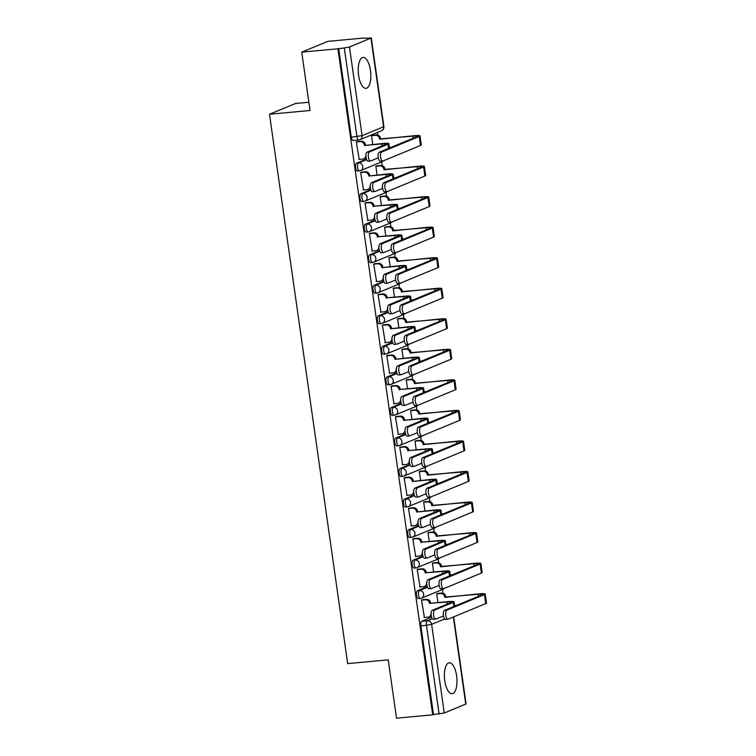 <?xml version="1.0" encoding="UTF-8"?>
<svg xmlns="http://www.w3.org/2000/svg" width="756" height="756" viewBox="0 0 756 756"><rect width="100%" height="100%" fill="white"/><g stroke="black" fill="none" stroke-linecap="round" stroke-linejoin="round"><path stroke-width="1.13" d="M456.615 675.798A15.526 6.171 84.7 0 0 449.253 662.795A15.526 6.171 84.7 0 0 444.764 680.693A15.526 6.171 84.7 0 0 452.126 693.706A15.526 6.171 84.7 0 0 456.615 675.798M370.459 70.431A15.526 6.171 84.7 0 0 363.097 57.428A15.526 6.171 84.7 0 0 358.609 75.326A15.526 6.171 84.7 0 0 365.97 88.339A15.526 6.171 84.7 0 0 370.459 70.431M427.272 586.694L417.454 590.748A3.978 1.578 84.7 0 0 416.499 595.293A3.978 1.578 84.7 0 0 418.38 598.629A3.978 1.578 84.7 0 0 418.569 598.582M422.925 556.151L413.107 560.205A3.978 1.578 84.7 0 0 412.152 564.751A3.978 1.578 84.7 0 0 414.033 568.087A3.978 1.578 84.7 0 0 414.222 568.039M418.578 525.609L408.76 529.663A3.978 1.578 84.7 0 0 407.805 534.208A3.978 1.578 84.7 0 0 409.686 537.544A3.978 1.578 84.7 0 0 409.875 537.497M414.231 495.067L404.413 499.121A3.978 1.578 84.7 0 0 403.458 503.666A3.978 1.578 84.7 0 0 405.339 507.002A3.978 1.578 84.7 0 0 405.528 506.955M409.884 464.524L400.066 468.578A3.978 1.578 84.7 0 0 399.111 473.124A3.978 1.578 84.7 0 0 400.992 476.46A3.978 1.578 84.7 0 0 401.181 476.412M405.547 433.982L395.728 438.036A3.978 1.578 84.7 0 0 394.764 442.581A3.978 1.578 84.7 0 0 396.645 445.917A3.978 1.578 84.7 0 0 396.834 445.87M401.2 403.439L391.381 407.493A3.978 1.578 84.7 0 0 390.417 412.039A3.978 1.578 84.7 0 0 392.298 415.375A3.978 1.578 84.7 0 0 392.487 415.327M396.853 372.897L387.034 376.951A3.978 1.578 84.7 0 0 386.07 381.496A3.978 1.578 84.7 0 0 387.951 384.832A3.978 1.578 84.7 0 0 388.14 384.785M392.506 342.355L382.687 346.409A3.978 1.578 84.7 0 0 381.723 350.954A3.978 1.578 84.7 0 0 383.604 354.29A3.978 1.578 84.7 0 0 383.802 354.243M388.159 311.812L378.34 315.866A3.978 1.578 84.7 0 0 377.376 320.412A3.978 1.578 84.7 0 0 379.257 323.748A3.978 1.578 84.7 0 0 379.455 323.7M383.812 281.27L373.993 285.324A3.978 1.578 84.7 0 0 373.029 289.869A3.978 1.578 84.7 0 0 374.919 293.205A3.978 1.578 84.7 0 0 375.108 293.158M379.465 250.727L369.646 254.781A3.978 1.578 84.7 0 0 368.682 259.327A3.978 1.578 84.7 0 0 370.572 262.663A3.978 1.578 84.7 0 0 370.761 262.615M375.118 220.185L365.299 224.239A3.978 1.578 84.7 0 0 364.335 228.784A3.978 1.578 84.7 0 0 366.225 232.12A3.978 1.578 84.7 0 0 366.414 232.073M370.771 189.643L360.952 193.697A3.978 1.578 84.7 0 0 359.988 198.242A3.978 1.578 84.7 0 0 361.878 201.578A3.978 1.578 84.7 0 0 362.067 201.531M366.424 159.1L356.605 163.154A3.978 1.578 84.7 0 0 355.641 167.7A3.978 1.578 84.7 0 0 357.531 171.036A3.978 1.578 84.7 0 0 357.72 170.988M442.988 593.233L442.458 589.51M438.641 562.691L438.111 558.967M434.294 532.148L433.764 528.425M429.947 501.606L429.417 497.883M425.6 471.064L425.07 467.34M421.253 440.521L420.723 436.798M416.906 409.979L416.376 406.255M412.559 379.436L412.029 375.713M408.212 348.894L407.682 345.171M403.865 318.352L403.335 314.628M399.518 287.809L398.988 284.086M395.171 257.267L394.641 253.543M390.824 226.724L390.294 223.001M386.486 196.182L385.947 192.459M382.139 165.64L381.6 161.916M377.792 135.097L377.414 132.47M364.005 38.254L370.96 38.093L349.461 46.976L362.086 135.664L383.585 126.781L370.96 38.093M308.864 102.24L295.549 103.477L269.495 114.251L310.036 110.489L301.729 52.145L337.913 48.781L432.706 714.836L396.522 718.2L388.225 659.856L347.675 663.617L269.495 114.251M301.729 52.145L327.792 41.372L363.967 38.008M453.666 616.858L466.065 703.93L444.254 713.04L433.462 714.524L420.846 625.836A3.978 1.578 -95.3 0 1 421.801 621.29L431.619 617.236M433.462 714.524L432.706 714.836M338.669 48.469L351.294 137.157L362.086 135.664A3.978 3.629 67.5 0 1 359.005 139.926A3.978 1.578 -95.3 0 1 358.816 139.973A3.978 1.578 -95.3 0 1 356.926 136.638L344.311 47.94L337.913 48.781M344.311 47.94L349.461 46.976M357.475 141.57L356.312 141.92L359.204 159.384M377.017 165.838L375.855 166.188L377.102 174.957M361.822 172.113L360.659 172.462L363.551 189.926M381.364 196.38L380.202 196.73L381.449 205.5M366.169 202.655L365.006 203.005L367.898 220.469M385.711 226.923L384.549 227.272L385.796 236.042M370.516 233.198L369.353 233.547L372.245 251.011M390.058 257.465L388.896 257.815L390.143 266.584M374.863 263.74L373.7 264.09L376.592 281.553M394.405 288.008L393.243 288.357L394.49 297.127M379.21 294.282L378.047 294.632L380.939 312.096M398.752 318.55L397.59 318.9L398.837 327.669M383.557 324.825L382.394 325.175L385.286 342.638M403.099 349.092L401.937 349.442L403.184 358.212M387.904 355.367L386.741 355.717L389.633 373.18M407.446 379.635L406.284 379.985L407.531 388.754M392.251 385.91L391.088 386.259L393.98 403.723M411.793 410.177L410.631 410.527L411.878 419.296M396.598 416.452L395.435 416.802L398.327 434.265M416.131 440.72L414.978 441.069L416.225 449.839M400.945 446.994L399.782 447.344L402.674 464.808M420.478 471.262L419.325 471.612L420.572 480.381M405.292 477.537L404.129 477.886L407.021 495.35M424.825 501.804L423.672 502.154L424.919 510.924M409.639 508.079L408.476 508.429L411.368 525.892M429.172 532.347L428.019 532.697L429.266 541.466M413.986 538.622L412.823 538.971L415.715 556.435M433.519 562.889L432.366 563.239L433.613 572.008M418.323 569.164L417.17 569.514L420.062 586.977M437.866 593.432L436.713 593.781L437.96 602.551M422.67 599.706L421.517 600.056L424.409 617.52M372.67 135.296L371.508 135.645L372.755 144.415M351.294 137.157A3.978 1.578 84.7 0 0 353.184 140.493A3.978 1.578 84.7 0 0 353.373 140.446M368.408 161.132A4.574 1.824 -95.3 0 1 368.191 161.189A4.574 1.824 -95.3 0 1 365.98 157.078A4.574 1.824 -95.3 0 1 367.123 152.126L385.702 144.443A7.465 0.832 -8.1 0 0 386.269 144.027A7.465 0.832 -8.1 0 0 381.733 143.905L364.458 145.502L382.716 143.498A10.045 1.125 171.9 0 1 388.83 143.668A10.045 1.125 171.9 0 1 388.064 144.226L369.486 151.909A4.574 1.824 84.7 0 0 368.342 156.851A4.574 1.824 84.7 0 0 370.553 160.971A4.574 1.824 84.7 0 0 370.771 160.915L378.274 157.806M364.458 145.502L364.42 145.209A3.978 3.629 -112.5 0 0 360.225 141.637L361.207 141.23A3.978 3.629 67.5 0 1 365.403 144.802L365.45 145.095M357.068 141.608L361.207 141.23M366.017 157.371A3.978 3.629 67.5 0 1 364.657 158.41L363.664 158.826A3.978 3.629 -112.5 0 0 365.781 154.81L365.98 154.489M358.807 159.421L362.7 159.062A3.978 3.629 -112.5 0 0 363.664 158.826M356.322 141.996L360.225 141.637M381.685 151.994A4.574 1.824 84.7 0 0 380.542 156.936A4.574 1.824 84.7 0 0 382.753 161.047A4.574 1.824 84.7 0 0 382.971 161L420.534 145.464L419.259 136.458L381.685 151.994L379.323 152.211L416.896 136.685A7.465 0.832 -8.1 0 0 417.463 136.26A7.465 0.832 -8.1 0 0 412.927 136.137L379.616 138.934A3.978 3.629 -112.5 0 0 375.42 135.352L371.517 135.711M380.608 161.217A4.574 1.824 -95.3 0 1 380.391 161.274A4.574 1.824 -95.3 0 1 378.18 157.163A4.574 1.824 -95.3 0 1 379.323 152.211M379.654 139.227L413.91 135.73A10.045 1.125 171.9 0 1 420.024 135.9A10.045 1.125 171.9 0 1 419.259 136.458M372.264 135.333L376.403 134.946A3.978 3.629 67.5 0 1 380.599 138.528L380.637 138.821M391.268 147.269L389.368 147.448M420.024 135.9L421.309 144.906A10.045 1.125 171.9 0 1 420.534 145.464M372.755 191.674A4.574 1.824 -95.3 0 1 372.538 191.731A4.574 1.824 -95.3 0 1 370.327 187.62A4.574 1.824 -95.3 0 1 371.47 182.668L390.049 174.986A7.465 0.832 -8.1 0 0 390.616 174.57A7.465 0.832 -8.1 0 0 386.08 174.447L368.805 176.044L387.063 174.041A10.045 1.125 171.9 0 1 393.177 174.211A10.045 1.125 171.9 0 1 392.411 174.768L373.833 182.451A4.574 1.824 84.7 0 0 372.689 187.393A4.574 1.824 84.7 0 0 374.9 191.514A4.574 1.824 84.7 0 0 375.118 191.457L382.621 188.348M368.805 176.044L368.767 175.751A3.978 3.629 -112.5 0 0 364.572 172.179L365.554 171.773A3.978 3.629 67.5 0 1 369.75 175.345L369.797 175.638M361.415 172.151L365.554 171.773M370.364 187.913A3.978 3.629 67.5 0 1 369.004 188.953L368.011 189.369A3.978 3.629 -112.5 0 0 370.128 185.352L370.327 185.031M363.154 189.964L367.047 189.605A3.978 3.629 -112.5 0 0 368.011 189.369M360.669 172.538L364.572 172.179M377.102 222.217A4.574 1.824 -95.3 0 1 376.885 222.273A4.574 1.824 -95.3 0 1 374.674 218.163A4.574 1.824 -95.3 0 1 375.817 213.211L394.396 205.528A7.465 0.832 -8.1 0 0 394.963 205.112A7.465 0.832 -8.1 0 0 390.427 204.989L374.135 206.18L391.41 204.583A10.045 1.125 171.9 0 1 397.524 204.753A10.045 1.125 171.9 0 1 396.758 205.311L378.18 212.994A4.574 1.824 84.7 0 0 377.036 217.936A4.574 1.824 84.7 0 0 379.247 222.056A4.574 1.824 84.7 0 0 379.465 221.999L386.968 218.89M373.152 206.586L373.114 206.293A3.978 3.629 -112.5 0 0 368.919 202.721L369.901 202.315A3.978 3.629 67.5 0 1 374.097 205.887L374.135 206.18M365.762 202.693L369.901 202.315M374.711 218.456A3.978 3.629 67.5 0 1 373.351 219.495L372.358 219.911A3.978 3.629 -112.5 0 0 374.475 215.895L374.674 215.573M367.501 220.506L371.394 220.147A3.978 3.629 -112.5 0 0 372.358 219.911M365.016 203.081L368.919 202.721M386.032 182.536A4.574 1.824 84.7 0 0 384.889 187.479A4.574 1.824 84.7 0 0 387.1 191.589A4.574 1.824 84.7 0 0 387.318 191.542L424.881 176.006L423.606 167L386.032 182.536L383.67 182.754L421.243 167.227A7.465 0.832 -8.1 0 0 421.81 166.802A7.465 0.832 -8.1 0 0 417.274 166.679L383.963 169.476A3.978 3.629 -112.5 0 0 379.767 165.895L375.864 166.254M384.955 191.759A4.574 1.824 -95.3 0 1 384.738 191.816A4.574 1.824 -95.3 0 1 382.527 187.705A4.574 1.824 -95.3 0 1 383.67 182.754M384.001 169.769L418.257 166.273A10.045 1.125 171.9 0 1 424.371 166.443A10.045 1.125 171.9 0 1 423.606 167M376.611 165.876L380.75 165.488A3.978 3.629 67.5 0 1 384.946 169.07L384.984 169.363M395.615 177.811L393.715 177.991M424.371 166.443L425.656 175.449A10.045 1.125 171.9 0 1 424.881 176.006M390.38 213.079A4.574 1.824 84.7 0 0 389.236 218.021A4.574 1.824 84.7 0 0 391.447 222.132A4.574 1.824 84.7 0 0 391.665 222.084L429.228 206.549L427.953 197.543L390.38 213.079L388.017 213.296L425.59 197.77A7.465 0.832 -8.1 0 0 426.157 197.344A7.465 0.832 -8.1 0 0 421.621 197.221L388.3 200.019A3.978 3.629 -112.5 0 0 384.114 196.437L380.211 196.796M389.302 222.302A4.574 1.824 -95.3 0 1 389.085 222.358A4.574 1.824 -95.3 0 1 386.874 218.248A4.574 1.824 -95.3 0 1 388.017 213.296M388.348 200.312L422.604 196.815A10.045 1.125 171.9 0 1 428.718 196.985A10.045 1.125 171.9 0 1 427.953 197.543M380.958 196.418L385.097 196.031A3.978 3.629 67.5 0 1 389.293 199.612L389.331 199.905M399.962 208.354L398.062 208.533M428.718 196.985L430.003 205.991A10.045 1.125 171.9 0 1 429.228 206.549M381.449 252.759A4.574 1.824 -95.3 0 1 381.232 252.816A4.574 1.824 -95.3 0 1 379.021 248.705A4.574 1.824 -95.3 0 1 380.164 243.753L398.743 236.07A7.465 0.832 -8.1 0 0 399.31 235.655A7.465 0.832 -8.1 0 0 394.774 235.532L378.482 236.722L395.757 235.125A10.045 1.125 171.9 0 1 401.871 235.296A10.045 1.125 171.9 0 1 401.105 235.853L382.527 243.536A4.574 1.824 84.7 0 0 381.383 248.478A4.574 1.824 84.7 0 0 383.594 252.599A4.574 1.824 84.7 0 0 383.812 252.542L391.315 249.433M377.499 237.129L377.461 236.836A3.978 3.629 -112.5 0 0 373.266 233.264L374.248 232.857A3.978 3.629 67.5 0 1 378.444 236.43L378.482 236.722M370.109 233.235L374.248 232.857M379.058 248.998A3.978 3.629 67.5 0 1 377.698 250.038L376.705 250.453A3.978 3.629 -112.5 0 0 378.822 246.437L379.021 246.116M371.848 251.049L375.741 250.69A3.978 3.629 -112.5 0 0 376.705 250.453M369.363 233.623L373.266 233.264M385.796 283.302A4.574 1.824 -95.3 0 1 385.579 283.358A4.574 1.824 -95.3 0 1 383.368 279.248A4.574 1.824 -95.3 0 1 384.511 274.296L403.09 266.613A7.465 0.832 -8.1 0 0 403.657 266.197A7.465 0.832 -8.1 0 0 399.121 266.074L381.846 267.671L400.104 265.668A10.045 1.125 171.9 0 1 406.218 265.838A10.045 1.125 171.9 0 1 405.452 266.395L386.874 274.078A4.574 1.824 84.7 0 0 385.73 279.021A4.574 1.824 84.7 0 0 387.941 283.141A4.574 1.824 84.7 0 0 388.159 283.084L395.662 279.975M381.846 267.671L381.808 267.378A3.978 3.629 -112.5 0 0 377.613 263.806L378.595 263.4A3.978 3.629 67.5 0 1 382.791 266.972L382.829 267.265M374.456 263.778L378.595 263.4M383.405 279.54A3.978 3.629 67.5 0 1 382.045 280.58L381.052 280.996A3.978 3.629 -112.5 0 0 383.169 276.98L383.368 276.658M376.195 281.591L380.088 281.232A3.978 3.629 -112.5 0 0 381.052 280.996M373.71 264.165L377.613 263.806M390.143 313.844A4.574 1.824 -95.3 0 1 389.926 313.901A4.574 1.824 -95.3 0 1 387.715 309.79A4.574 1.824 -95.3 0 1 388.858 304.838L407.437 297.155A7.465 0.832 -8.1 0 0 408.004 296.739A7.465 0.832 -8.1 0 0 403.468 296.617L387.176 297.807L404.451 296.21A10.045 1.125 171.9 0 1 410.565 296.38A10.045 1.125 171.9 0 1 409.799 296.938L391.221 304.621A4.574 1.824 84.7 0 0 390.077 309.563A4.574 1.824 84.7 0 0 392.288 313.683A4.574 1.824 84.7 0 0 392.506 313.627L400.009 310.518M386.193 298.214L386.155 297.921A3.978 3.629 -112.5 0 0 381.96 294.349L382.942 293.942A3.978 3.629 67.5 0 1 387.138 297.514L387.176 297.807M378.803 294.32L382.942 293.942M387.752 310.083A3.978 3.629 67.5 0 1 386.392 311.122L385.399 311.538A3.978 3.629 -112.5 0 0 387.516 307.522L387.715 307.201M380.542 312.133L384.435 311.774A3.978 3.629 -112.5 0 0 385.399 311.538M378.057 294.708L381.96 294.349M394.726 243.621A4.574 1.824 84.7 0 0 393.583 248.563A4.574 1.824 84.7 0 0 395.794 252.674A4.574 1.824 84.7 0 0 396.012 252.627L433.575 237.091L432.3 228.085L394.726 243.621L392.364 243.838L429.937 228.312A7.465 0.832 -8.1 0 0 430.504 227.887A7.465 0.832 -8.1 0 0 425.968 227.764L392.647 230.561A3.978 3.629 -112.5 0 0 388.461 226.98L384.558 227.339M393.649 252.844A4.574 1.824 -95.3 0 1 393.432 252.901A4.574 1.824 -95.3 0 1 391.221 248.79A4.574 1.824 -95.3 0 1 392.364 243.838M392.695 230.854L426.951 227.358A10.045 1.125 171.9 0 1 433.065 227.528A10.045 1.125 171.9 0 1 432.3 228.085M385.305 226.961L389.444 226.573A3.978 3.629 67.5 0 1 393.64 230.155L393.678 230.448M404.309 238.896L402.409 239.076M433.065 227.528L434.35 236.534A10.045 1.125 171.9 0 1 433.575 237.091M399.073 274.163A4.574 1.824 84.7 0 0 397.93 279.106A4.574 1.824 84.7 0 0 400.141 283.216A4.574 1.824 84.7 0 0 400.359 283.169L437.922 267.633L436.647 258.628L399.073 274.163L396.711 274.381L434.284 258.854A7.465 0.832 -8.1 0 0 434.851 258.429A7.465 0.832 -8.1 0 0 430.315 258.306L396.995 261.103A3.978 3.629 -112.5 0 0 392.808 257.522L388.905 257.881M397.996 283.387A4.574 1.824 -95.3 0 1 397.779 283.443A4.574 1.824 -95.3 0 1 395.568 279.333A4.574 1.824 -95.3 0 1 396.711 274.381M397.042 261.396L431.298 257.9A10.045 1.125 171.9 0 1 437.412 258.07A10.045 1.125 171.9 0 1 436.647 258.628M389.652 257.503L393.791 257.116A3.978 3.629 67.5 0 1 397.987 260.697L398.025 260.99M408.656 269.438L406.756 269.618M437.412 258.07L438.697 267.076A10.045 1.125 171.9 0 1 437.922 267.633M403.42 304.706A4.574 1.824 84.7 0 0 402.277 309.648A4.574 1.824 84.7 0 0 404.488 313.759A4.574 1.824 84.7 0 0 404.706 313.712L442.269 298.176L440.994 289.17L403.42 304.706L401.058 304.923L438.631 289.397A7.465 0.832 -8.1 0 0 439.198 288.972A7.465 0.832 -8.1 0 0 434.662 288.849L401.341 291.646A3.978 3.629 -112.5 0 0 397.155 288.064L393.252 288.423M402.343 313.929A4.574 1.824 -95.3 0 1 402.126 313.986A4.574 1.824 -95.3 0 1 399.915 309.875A4.574 1.824 -95.3 0 1 401.058 304.923M401.389 291.939L435.645 288.442A10.045 1.125 171.9 0 1 441.759 288.612A10.045 1.125 171.9 0 1 440.994 289.17M393.999 288.045L398.138 287.658A3.978 3.629 67.5 0 1 402.334 291.24L402.372 291.532M413.003 299.981L411.103 300.16M441.759 288.612L443.044 297.618A10.045 1.125 171.9 0 1 442.269 298.176M394.49 344.386A4.574 1.824 -95.3 0 1 394.263 344.443A4.574 1.824 -95.3 0 1 392.062 340.332A4.574 1.824 -95.3 0 1 393.205 335.38L411.784 327.698A7.465 0.832 -8.1 0 0 412.351 327.282A7.465 0.832 -8.1 0 0 407.815 327.159L390.54 328.756L408.798 326.753A10.045 1.125 171.9 0 1 414.912 326.923A10.045 1.125 171.9 0 1 414.146 327.48L395.568 335.163A4.574 1.824 84.7 0 0 394.424 340.105A4.574 1.824 84.7 0 0 396.635 344.226A4.574 1.824 84.7 0 0 396.853 344.169L404.356 341.06M390.54 328.756L390.493 328.463A3.978 3.629 -112.5 0 0 386.307 324.891L387.289 324.485A3.978 3.629 67.5 0 1 391.485 328.057L391.523 328.35M383.15 324.863L387.289 324.485M392.099 340.625A3.978 3.629 67.5 0 1 390.739 341.665L389.746 342.081A3.978 3.629 -112.5 0 0 391.863 338.064L392.062 337.743M384.889 342.676L388.782 342.317A3.978 3.629 -112.5 0 0 389.746 342.081M382.404 325.25L386.307 324.891M407.767 335.248A4.574 1.824 84.7 0 0 406.624 340.191A4.574 1.824 84.7 0 0 408.835 344.301A4.574 1.824 84.7 0 0 409.053 344.254L446.616 328.718L445.341 319.712L407.767 335.248L405.405 335.466L442.978 319.939A7.465 0.832 -8.1 0 0 443.545 319.514A7.465 0.832 -8.1 0 0 439.009 319.391L405.688 322.188A3.978 3.629 -112.5 0 0 401.502 318.607L397.599 318.966M406.69 344.471A4.574 1.824 -95.3 0 1 406.473 344.528A4.574 1.824 -95.3 0 1 404.262 340.417A4.574 1.824 -95.3 0 1 405.405 335.466M405.736 322.481L439.992 318.985A10.045 1.125 171.9 0 1 446.106 319.155A10.045 1.125 171.9 0 1 445.341 319.712M398.346 318.588L402.485 318.2A3.978 3.629 67.5 0 1 406.681 321.782L406.719 322.075M417.35 330.523L415.45 330.703M446.106 319.155L447.391 328.161A10.045 1.125 171.9 0 1 446.616 328.718M398.837 374.929A4.574 1.824 -95.3 0 1 398.61 374.985A4.574 1.824 -95.3 0 1 396.409 370.875A4.574 1.824 -95.3 0 1 397.552 365.923L416.131 358.24A7.465 0.832 -8.1 0 0 416.698 357.824A7.465 0.832 -8.1 0 0 412.162 357.701L394.887 359.298L413.145 357.295A10.045 1.125 171.9 0 1 419.259 357.465A10.045 1.125 171.9 0 1 418.493 358.023L399.915 365.706A4.574 1.824 84.7 0 0 398.771 370.648A4.574 1.824 84.7 0 0 400.982 374.768A4.574 1.824 84.7 0 0 401.2 374.711L408.703 371.602M394.887 359.298L394.84 359.005A3.978 3.629 -112.5 0 0 390.654 355.433L391.636 355.027A3.978 3.629 67.5 0 1 395.832 358.599L395.87 358.892M387.497 355.405L391.636 355.027M396.446 371.168A3.978 3.629 67.5 0 1 395.086 372.207L394.093 372.623A3.978 3.629 -112.5 0 0 396.21 368.607L396.409 368.285M389.236 373.218L393.129 372.859A3.978 3.629 -112.5 0 0 394.093 372.623M386.751 355.792L390.654 355.433M412.115 365.791A4.574 1.824 84.7 0 0 410.971 370.733A4.574 1.824 84.7 0 0 413.182 374.844A4.574 1.824 84.7 0 0 413.4 374.796L450.963 359.261L449.688 350.255L412.115 365.791L409.752 366.008L447.325 350.482A7.465 0.832 -8.1 0 0 447.892 350.056A7.465 0.832 -8.1 0 0 443.356 349.933L410.035 352.731A3.978 3.629 -112.5 0 0 405.849 349.149L401.946 349.508M411.037 375.014A4.574 1.824 -95.3 0 1 410.82 375.07A4.574 1.824 -95.3 0 1 408.609 370.96A4.574 1.824 -95.3 0 1 409.752 366.008M410.083 353.024L444.339 349.527A10.045 1.125 171.9 0 1 450.453 349.697A10.045 1.125 171.9 0 1 449.688 350.255M402.693 349.13L406.832 348.743A3.978 3.629 67.5 0 1 411.028 352.324L411.066 352.617M421.697 361.066L419.797 361.245M450.453 349.697L451.738 358.703A10.045 1.125 171.9 0 1 450.963 359.261M403.175 405.471A4.574 1.824 -95.3 0 1 402.957 405.528A4.574 1.824 -95.3 0 1 400.756 401.417A4.574 1.824 -95.3 0 1 401.899 396.465L420.478 388.782A7.465 0.832 -8.1 0 0 421.045 388.367A7.465 0.832 -8.1 0 0 416.509 388.244L400.217 389.435L417.492 387.837A10.045 1.125 171.9 0 1 423.606 388.008A10.045 1.125 171.9 0 1 422.84 388.565L404.262 396.248A4.574 1.824 84.7 0 0 403.118 401.19A4.574 1.824 84.7 0 0 405.329 405.31A4.574 1.824 84.7 0 0 405.547 405.254L413.05 402.145M399.234 389.841L399.187 389.548A3.978 3.629 -112.5 0 0 395.001 385.976L395.983 385.569A3.978 3.629 67.5 0 1 400.179 389.142L400.217 389.435M391.844 385.947L395.983 385.569M400.793 401.71A3.978 3.629 67.5 0 1 399.433 402.75L398.44 403.165A3.978 3.629 -112.5 0 0 400.557 399.149L400.756 398.828M393.583 403.761L397.476 403.402A3.978 3.629 -112.5 0 0 398.44 403.165M391.098 386.335L395.001 385.976M416.461 396.333A4.574 1.824 84.7 0 0 415.318 401.275A4.574 1.824 84.7 0 0 417.529 405.386A4.574 1.824 84.7 0 0 417.747 405.339L455.31 389.803L454.035 380.797L416.461 396.333L414.099 396.55L451.672 381.024A7.465 0.832 -8.1 0 0 452.239 380.599A7.465 0.832 -8.1 0 0 447.703 380.476L414.382 383.273A3.978 3.629 -112.5 0 0 410.196 379.692L406.293 380.051M415.384 405.556A4.574 1.824 -95.3 0 1 415.167 405.613A4.574 1.824 -95.3 0 1 412.956 401.502A4.574 1.824 -95.3 0 1 414.099 396.55M414.43 383.566L448.686 380.07A10.045 1.125 171.9 0 1 454.8 380.24A10.045 1.125 171.9 0 1 454.035 380.797M407.04 379.673L411.179 379.285A3.978 3.629 67.5 0 1 415.375 382.867L415.413 383.16M426.044 391.608L424.144 391.788M454.8 380.24L456.085 389.245A10.045 1.125 171.9 0 1 455.31 389.803M407.522 436.014A4.574 1.824 -95.3 0 1 407.304 436.07A4.574 1.824 -95.3 0 1 405.103 431.959A4.574 1.824 -95.3 0 1 406.246 427.008L424.825 419.325A7.465 0.832 -8.1 0 0 425.392 418.909A7.465 0.832 -8.1 0 0 420.856 418.786L403.581 420.383L421.839 418.38A10.045 1.125 171.9 0 1 427.953 418.55A10.045 1.125 171.9 0 1 427.187 419.107L408.609 426.79A4.574 1.824 84.7 0 0 407.465 431.733A4.574 1.824 84.7 0 0 409.676 435.853A4.574 1.824 84.7 0 0 409.894 435.796L417.397 432.687M403.581 420.383L403.534 420.09A3.978 3.629 -112.5 0 0 399.348 416.518L400.33 416.112A3.978 3.629 67.5 0 1 404.526 419.684L404.564 419.977M396.191 416.49L400.33 416.112M405.14 432.252A3.978 3.629 67.5 0 1 403.78 433.292L402.787 433.708A3.978 3.629 -112.5 0 0 404.904 429.691L405.103 429.37M397.93 434.303L401.823 433.944A3.978 3.629 -112.5 0 0 402.787 433.708M395.445 416.877L399.348 416.518M420.808 426.875A4.574 1.824 84.7 0 0 419.665 431.818A4.574 1.824 84.7 0 0 421.876 435.928A4.574 1.824 84.7 0 0 422.094 435.881L459.657 420.345L458.382 411.34L420.808 426.875L418.446 427.093L456.01 411.566A7.465 0.832 -8.1 0 0 456.586 411.141A7.465 0.832 -8.1 0 0 452.05 411.018L418.729 413.815A3.978 3.629 -112.5 0 0 414.543 410.234L410.64 410.593M419.731 436.099A4.574 1.824 -95.3 0 1 419.504 436.155A4.574 1.824 -95.3 0 1 417.303 432.045A4.574 1.824 -95.3 0 1 418.446 427.093M418.777 414.108L453.033 410.612A10.045 1.125 171.9 0 1 459.147 410.782A10.045 1.125 171.9 0 1 458.382 411.34M411.387 410.215L415.526 409.828A3.978 3.629 67.5 0 1 419.722 413.409L419.76 413.702M430.391 422.15L428.491 422.33M459.147 410.782L460.432 419.788A10.045 1.125 171.9 0 1 459.657 420.345M411.869 466.556A4.574 1.824 -95.3 0 1 411.651 466.613A4.574 1.824 -95.3 0 1 409.45 462.502A4.574 1.824 -95.3 0 1 410.593 457.55L429.172 449.867A7.465 0.832 -8.1 0 0 429.739 449.451A7.465 0.832 -8.1 0 0 425.203 449.329L408.911 450.519L426.186 448.922A10.045 1.125 171.9 0 1 432.3 449.092A10.045 1.125 171.9 0 1 431.534 449.65L412.956 457.333A4.574 1.824 84.7 0 0 411.812 462.275A4.574 1.824 84.7 0 0 414.023 466.395A4.574 1.824 84.7 0 0 414.241 466.339L421.744 463.23M407.928 450.926L407.881 450.633A3.978 3.629 -112.5 0 0 403.695 447.061L404.677 446.654A3.978 3.629 67.5 0 1 408.873 450.226L408.911 450.519M400.538 447.032L404.677 446.654M409.487 462.795A3.978 3.629 67.5 0 1 408.127 463.834L407.134 464.25A3.978 3.629 -112.5 0 0 409.251 460.234L409.45 459.913M402.277 464.845L406.17 464.486A3.978 3.629 -112.5 0 0 407.134 464.25M399.792 447.42L403.695 447.061M425.155 457.418A4.574 1.824 84.7 0 0 424.012 462.36A4.574 1.824 84.7 0 0 426.223 466.471A4.574 1.824 84.7 0 0 426.441 466.424L464.004 450.888L462.729 441.882L425.155 457.418L422.793 457.635L460.357 442.109A7.465 0.832 -8.1 0 0 460.933 441.684A7.465 0.832 -8.1 0 0 456.397 441.561L423.076 444.358A3.978 3.629 -112.5 0 0 418.89 440.776L414.987 441.135M424.078 466.641A4.574 1.824 -95.3 0 1 423.851 466.698A4.574 1.824 -95.3 0 1 421.65 462.587A4.574 1.824 -95.3 0 1 422.793 457.635M423.124 444.651L457.38 441.154A10.045 1.125 171.9 0 1 463.494 441.324A10.045 1.125 171.9 0 1 462.729 441.882M415.734 440.757L419.873 440.37A3.978 3.629 67.5 0 1 424.069 443.952L424.107 444.245M434.738 452.693L432.838 452.872M463.494 441.324L464.779 450.33A10.045 1.125 171.9 0 1 464.004 450.888M416.216 497.098A4.574 1.824 -95.3 0 1 415.998 497.155A4.574 1.824 -95.3 0 1 413.797 493.044A4.574 1.824 -95.3 0 1 414.94 488.092L433.509 480.41A7.465 0.832 -8.1 0 0 434.086 479.994A7.465 0.832 -8.1 0 0 429.55 479.871L412.275 481.468L430.533 479.465A10.045 1.125 171.9 0 1 436.647 479.635A10.045 1.125 171.9 0 1 435.881 480.192L417.303 487.875A4.574 1.824 84.7 0 0 416.159 492.817A4.574 1.824 84.7 0 0 418.37 496.938A4.574 1.824 84.7 0 0 418.588 496.881L426.091 493.772M412.275 481.468L412.228 481.175A3.978 3.629 -112.5 0 0 408.042 477.603L409.024 477.197A3.978 3.629 67.5 0 1 413.22 480.769L413.258 481.062M404.885 477.575L409.024 477.197M413.834 493.337A3.978 3.629 67.5 0 1 412.474 494.377L411.481 494.793A3.978 3.629 -112.5 0 0 413.598 490.776L413.797 490.455M406.624 495.388L410.517 495.029A3.978 3.629 -112.5 0 0 411.481 494.793M404.139 477.962L408.042 477.603M429.502 487.96A4.574 1.824 84.7 0 0 428.359 492.903A4.574 1.824 84.7 0 0 430.57 497.013A4.574 1.824 84.7 0 0 430.788 496.966L468.351 481.43L467.076 472.424L429.502 487.96L427.14 488.178L464.704 472.651A7.465 0.832 -8.1 0 0 465.28 472.226A7.465 0.832 -8.1 0 0 460.735 472.103L427.423 474.9A3.978 3.629 -112.5 0 0 423.237 471.319L419.334 471.678M428.416 497.183A4.574 1.824 -95.3 0 1 428.198 497.24A4.574 1.824 -95.3 0 1 425.997 493.129A4.574 1.824 -95.3 0 1 427.14 488.178M427.471 475.193L461.727 471.697A10.045 1.125 171.9 0 1 467.841 471.867A10.045 1.125 171.9 0 1 467.076 472.424M420.081 471.3L424.22 470.912A3.978 3.629 67.5 0 1 428.416 474.494L428.454 474.787M439.085 483.235L437.185 483.415M467.841 471.867L469.117 480.873A10.045 1.125 171.9 0 1 468.351 481.43M420.563 527.641A4.574 1.824 -95.3 0 1 420.345 527.697A4.574 1.824 -95.3 0 1 418.144 523.587A4.574 1.824 -95.3 0 1 419.287 518.635L437.856 510.952A7.465 0.832 -8.1 0 0 438.433 510.536A7.465 0.832 -8.1 0 0 433.897 510.413L416.622 512.01L434.88 510.007A10.045 1.125 171.9 0 1 440.994 510.177A10.045 1.125 171.9 0 1 440.228 510.735L421.65 518.418A4.574 1.824 84.7 0 0 420.506 523.36A4.574 1.824 84.7 0 0 422.708 527.48A4.574 1.824 84.7 0 0 422.935 527.423L430.438 524.314M416.622 512.01L416.575 511.717A3.978 3.629 -112.5 0 0 412.389 508.145L413.371 507.739A3.978 3.629 67.5 0 1 417.567 511.311L417.605 511.604M409.232 508.117L413.371 507.739M418.181 523.88A3.978 3.629 67.5 0 1 416.811 524.919L415.828 525.335A3.978 3.629 -112.5 0 0 417.945 521.319L418.144 520.997M410.971 525.93L414.864 525.571A3.978 3.629 -112.5 0 0 415.828 525.335M408.486 508.505L412.389 508.145M433.849 518.503A4.574 1.824 84.7 0 0 432.706 523.445A4.574 1.824 84.7 0 0 434.917 527.556A4.574 1.824 84.7 0 0 435.135 527.508L472.698 511.973L471.423 502.967L433.849 518.503L431.487 518.72L469.051 503.194A7.465 0.832 -8.1 0 0 469.627 502.768A7.465 0.832 -8.1 0 0 465.082 502.645L431.77 505.443A3.978 3.629 -112.5 0 0 427.584 501.861L423.681 502.22M432.763 527.726A4.574 1.824 -95.3 0 1 432.545 527.783A4.574 1.824 -95.3 0 1 430.344 523.672A4.574 1.824 -95.3 0 1 431.487 518.72M431.818 505.736L466.074 502.239A10.045 1.125 171.9 0 1 472.188 502.409A10.045 1.125 171.9 0 1 471.423 502.967M424.428 501.842L428.567 501.455A3.978 3.629 67.5 0 1 432.763 505.036L432.801 505.329M443.432 513.778L441.532 513.957M472.188 502.409L473.464 511.415A10.045 1.125 171.9 0 1 472.698 511.973M424.91 558.183A4.574 1.824 -95.3 0 1 424.692 558.24A4.574 1.824 -95.3 0 1 422.491 554.129A4.574 1.824 -95.3 0 1 423.634 549.177L442.203 541.494A7.465 0.832 -8.1 0 0 442.78 541.079A7.465 0.832 -8.1 0 0 438.234 540.956L421.952 542.147L439.227 540.549A10.045 1.125 171.9 0 1 445.341 540.72A10.045 1.125 171.9 0 1 444.575 541.277L425.997 548.96A4.574 1.824 84.7 0 0 424.853 553.902A4.574 1.824 84.7 0 0 427.055 558.013A4.574 1.824 84.7 0 0 427.282 557.966L434.785 554.857M420.969 542.553L420.922 542.26A3.978 3.629 -112.5 0 0 416.736 538.688L417.718 538.281A3.978 3.629 67.5 0 1 421.914 541.854L421.952 542.147M413.579 538.659L417.718 538.281M422.528 554.422A3.978 3.629 67.5 0 1 421.158 555.462L420.175 555.877A3.978 3.629 -112.5 0 0 422.292 551.861L422.491 551.54M415.318 556.473L419.211 556.114A3.978 3.629 -112.5 0 0 420.175 555.877M412.833 539.047L416.736 538.688M438.196 549.045A4.574 1.824 84.7 0 0 437.053 553.987A4.574 1.824 84.7 0 0 439.264 558.098A4.574 1.824 84.7 0 0 439.482 558.051L477.045 542.515L475.77 533.509L438.196 549.045L435.834 549.262L473.398 533.736A7.465 0.832 -8.1 0 0 473.974 533.311A7.465 0.832 -8.1 0 0 469.429 533.188L436.117 535.985A3.978 3.629 -112.5 0 0 431.931 532.404L428.028 532.763M437.11 558.268A4.574 1.824 -95.3 0 1 436.892 558.325A4.574 1.824 -95.3 0 1 434.691 554.214A4.574 1.824 -95.3 0 1 435.834 549.262M436.165 536.278L470.421 532.782A10.045 1.125 171.9 0 1 476.535 532.952A10.045 1.125 171.9 0 1 475.77 533.509M428.775 532.385L432.914 531.997A3.978 3.629 67.5 0 1 437.11 535.579L437.148 535.872M447.779 544.32L445.879 544.5M476.535 532.952L477.811 541.957A10.045 1.125 171.9 0 1 477.045 542.515M429.257 588.726A4.574 1.824 -95.3 0 1 429.039 588.782A4.574 1.824 -95.3 0 1 426.838 584.672A4.574 1.824 -95.3 0 1 427.981 579.72L446.55 572.037A7.465 0.832 -8.1 0 0 447.127 571.621A7.465 0.832 -8.1 0 0 442.581 571.498L426.299 572.689L443.574 571.092A10.045 1.125 171.9 0 1 449.688 571.262A10.045 1.125 171.9 0 1 448.922 571.819L430.344 579.502A4.574 1.824 84.7 0 0 429.2 584.445A4.574 1.824 84.7 0 0 431.402 588.555A4.574 1.824 84.7 0 0 431.619 588.508L439.132 585.399M425.316 573.095L425.269 572.802A3.978 3.629 -112.5 0 0 421.083 569.23L422.065 568.824A3.978 3.629 67.5 0 1 426.261 572.396L426.299 572.689M417.926 569.202L422.065 568.824M426.875 584.964A3.978 3.629 67.5 0 1 425.505 586.004L424.522 586.42A3.978 3.629 -112.5 0 0 426.639 582.403L426.838 582.082M419.665 587.015L423.558 586.656A3.978 3.629 -112.5 0 0 424.522 586.42M417.18 569.589L421.083 569.23M442.543 579.587A4.574 1.824 84.7 0 0 441.4 584.53A4.574 1.824 84.7 0 0 443.611 588.64A4.574 1.824 84.7 0 0 443.829 588.593L481.392 573.057L480.117 564.052L442.543 579.587L440.181 579.805L477.745 564.278A7.465 0.832 -8.1 0 0 478.321 563.853A7.465 0.832 -8.1 0 0 473.776 563.73L440.464 566.527A3.978 3.629 -112.5 0 0 436.278 562.946L432.375 563.305M441.457 588.811A4.574 1.824 -95.3 0 1 441.239 588.867A4.574 1.824 -95.3 0 1 439.038 584.757A4.574 1.824 -95.3 0 1 440.181 579.805M440.512 566.82L474.768 563.324A10.045 1.125 171.9 0 1 480.882 563.494A10.045 1.125 171.9 0 1 480.117 564.052M433.122 562.927L437.261 562.54A3.978 3.629 67.5 0 1 441.457 566.121L441.495 566.414M452.126 574.862L450.226 575.042M480.882 563.494L482.158 572.5A10.045 1.125 171.9 0 1 481.392 573.057M433.604 619.268A4.574 1.824 -95.3 0 1 433.386 619.325A4.574 1.824 -95.3 0 1 431.185 615.214A4.574 1.824 -95.3 0 1 432.328 610.262L450.897 602.579A7.465 0.832 -8.1 0 0 451.474 602.163A7.465 0.832 -8.1 0 0 446.928 602.041L430.646 603.231L447.921 601.634A10.045 1.125 171.9 0 1 454.035 601.804A10.045 1.125 171.9 0 1 453.269 602.362L434.691 610.045A4.574 1.824 84.7 0 0 433.547 614.987A4.574 1.824 84.7 0 0 435.749 619.098A4.574 1.824 84.7 0 0 435.966 619.051L443.479 615.942M429.663 603.638L429.616 603.345A3.978 3.629 -112.5 0 0 425.43 599.773L426.412 599.366A3.978 3.629 67.5 0 1 430.608 602.938L430.646 603.231M422.273 599.744L426.412 599.366M431.222 615.507A3.978 3.629 67.5 0 1 429.852 616.546L428.869 616.962A3.978 3.629 -112.5 0 0 430.986 612.946L431.185 612.625M424.012 617.558L427.905 617.198A3.978 3.629 -112.5 0 0 428.869 616.962M421.527 600.132L425.43 599.773M446.89 610.13A4.574 1.824 84.7 0 0 445.747 615.072A4.574 1.824 84.7 0 0 447.949 619.183A4.574 1.824 84.7 0 0 448.176 619.136L485.739 603.6L484.454 594.594L446.89 610.13L444.528 610.347L482.092 594.821A7.465 0.832 -8.1 0 0 482.668 594.396A7.465 0.832 -8.1 0 0 478.123 594.273L444.811 597.07A3.978 3.629 -112.5 0 0 440.625 593.488L436.722 593.847M445.804 619.353A4.574 1.824 -95.3 0 1 445.586 619.41A4.574 1.824 -95.3 0 1 443.385 615.299A4.574 1.824 -95.3 0 1 444.528 610.347M444.859 597.363L479.115 593.866A10.045 1.125 171.9 0 1 485.229 594.036A10.045 1.125 171.9 0 1 484.454 594.594M437.469 593.469L441.608 593.082A3.978 3.629 67.5 0 1 445.804 596.664L445.842 596.957M456.473 605.405L454.573 605.584M485.229 594.036L486.505 603.042A10.045 1.125 171.9 0 1 485.739 603.6M444.245 588.414A3.978 3.629 -112.5 0 1 443.035 589.274L421.536 598.157A3.978 3.629 -112.5 0 1 420.572 598.393A3.978 1.578 -95.3 0 1 420.383 598.44A3.978 1.578 -95.3 0 1 418.493 595.104A3.978 1.578 -95.3 0 1 419.457 590.568L427.49 587.242M417.454 590.748L419.457 590.568A3.978 3.629 67.5 0 1 423.653 594.14A3.978 3.629 -112.5 0 1 421.536 598.157A3.978 3.978 0 0 1 420.383 598.44L418.38 598.629M439.897 557.871A3.978 3.629 -112.5 0 1 438.688 558.731L417.189 567.614A3.978 3.629 -112.5 0 1 416.225 567.85A3.978 1.578 -95.3 0 1 416.036 567.898A3.978 1.578 -95.3 0 1 414.146 564.562A3.978 1.578 -95.3 0 1 415.11 560.026L423.143 556.699M413.107 560.205L415.11 560.026A3.978 3.629 67.5 0 1 419.306 563.598A3.978 3.629 -112.5 0 1 417.189 567.614A3.978 3.978 0 0 1 416.036 567.898L414.033 568.087M435.55 527.329A3.978 3.629 -112.5 0 1 434.341 528.189L412.842 537.072A3.978 3.629 -112.5 0 1 411.878 537.308A3.978 1.578 -95.3 0 1 411.689 537.355A3.978 1.578 -95.3 0 1 409.799 534.019A3.978 1.578 -95.3 0 1 410.763 529.483L418.796 526.157M408.76 529.663L410.763 529.483A3.978 3.629 67.5 0 1 414.959 533.056A3.978 3.629 -112.5 0 1 412.842 537.072A3.978 3.978 0 0 1 411.689 537.355L409.686 537.544M431.203 496.786A3.978 3.629 -112.5 0 1 429.994 497.646L408.495 506.529A3.978 3.629 -112.5 0 1 407.531 506.766A3.978 1.578 -95.3 0 1 407.342 506.813A3.978 1.578 -95.3 0 1 405.452 503.477A3.978 1.578 -95.3 0 1 406.416 498.941L414.449 495.615M404.413 499.121L406.416 498.941A3.978 3.629 67.5 0 1 410.612 502.513A3.978 3.629 -112.5 0 1 408.495 506.529A3.978 3.978 0 0 1 407.342 506.813L405.339 507.002M426.856 466.244A3.978 3.629 -112.5 0 1 425.647 467.104L404.148 475.987A3.978 3.629 -112.5 0 1 403.184 476.223A3.978 1.578 -95.3 0 1 402.995 476.271A3.978 1.578 -95.3 0 1 401.105 472.935A3.978 1.578 -95.3 0 1 402.069 468.399L410.102 465.072M400.066 468.578L402.069 468.399A3.978 3.629 67.5 0 1 406.265 471.971A3.978 3.629 -112.5 0 1 404.148 475.987A3.978 3.978 0 0 1 402.995 476.271L400.992 476.46M422.51 435.702A3.978 3.629 -112.5 0 1 421.3 436.562L399.801 445.445A3.978 3.629 -112.5 0 1 398.837 445.681A3.978 1.578 -95.3 0 1 398.648 445.728A3.978 1.578 -95.3 0 1 396.758 442.392A3.978 1.578 -95.3 0 1 397.722 437.856L405.755 434.53M395.728 438.036L397.722 437.856A3.978 3.629 67.5 0 1 401.918 441.428A3.978 3.629 -112.5 0 1 399.801 445.445A3.978 3.978 0 0 1 398.648 445.728L396.645 445.917M418.162 405.159A3.978 3.629 -112.5 0 1 416.953 406.019L395.454 414.902A3.978 3.629 -112.5 0 1 394.49 415.138A3.978 1.578 -95.3 0 1 394.301 415.186A3.978 1.578 -95.3 0 1 392.411 411.85A3.978 1.578 -95.3 0 1 393.375 407.314L401.408 403.987M391.381 407.493L393.375 407.314A3.978 3.629 67.5 0 1 397.571 410.886A3.978 3.629 -112.5 0 1 395.454 414.902A3.978 3.978 0 0 1 394.301 415.186L392.298 415.375M413.815 374.617A3.978 3.629 -112.5 0 1 412.606 375.477L391.107 384.36A3.978 3.629 -112.5 0 1 390.143 384.596A3.978 1.578 -95.3 0 1 389.954 384.643A3.978 1.578 -95.3 0 1 388.064 381.308A3.978 1.578 -95.3 0 1 389.028 376.771L397.061 373.445M387.034 376.951L389.028 376.771A3.978 3.629 67.5 0 1 393.224 380.344A3.978 3.629 -112.5 0 1 391.107 384.36A3.978 3.978 0 0 1 389.954 384.643L387.951 384.832M409.469 344.075A3.978 3.629 -112.5 0 1 408.259 344.934L386.76 353.817A3.978 3.629 -112.5 0 1 385.796 354.054A3.978 1.578 -95.3 0 1 385.607 354.101A3.978 1.578 -95.3 0 1 383.717 350.765A3.978 1.578 -95.3 0 1 384.681 346.229L392.714 342.903M382.687 346.409L384.681 346.229A3.978 3.629 67.5 0 1 388.877 349.801A3.978 3.629 -112.5 0 1 386.76 353.817A3.978 3.978 0 0 1 385.607 354.101L383.604 354.29M405.121 313.532A3.978 3.629 -112.5 0 1 403.912 314.392L382.413 323.275A3.978 3.629 -112.5 0 1 381.449 323.511A3.978 1.578 -95.3 0 1 381.26 323.559A3.978 1.578 -95.3 0 1 379.37 320.223A3.978 1.578 -95.3 0 1 380.334 315.687L388.367 312.36M378.34 315.866L380.334 315.687A3.978 3.629 67.5 0 1 384.53 319.259A3.978 3.629 -112.5 0 1 382.413 323.275A3.978 3.978 0 0 1 381.26 323.559L379.257 323.748M400.774 282.99A3.978 3.629 -112.5 0 1 399.565 283.85L378.066 292.733A3.978 3.629 -112.5 0 1 377.102 292.969A3.978 1.578 -95.3 0 1 376.913 293.016A3.978 1.578 -95.3 0 1 375.023 289.68A3.978 1.578 -95.3 0 1 375.987 285.144L384.02 281.818M373.993 285.324L375.987 285.144A3.978 3.629 67.5 0 1 380.183 288.716A3.978 3.629 -112.5 0 1 378.066 292.733A3.978 3.978 0 0 1 376.913 293.016L374.919 293.205M396.427 252.447A3.978 3.629 -112.5 0 1 395.218 253.307L373.719 262.19A3.978 3.629 -112.5 0 1 372.755 262.426A3.978 1.578 -95.3 0 1 372.566 262.474A3.978 1.578 -95.3 0 1 370.676 259.138A3.978 1.578 -95.3 0 1 371.64 254.602L379.673 251.275M369.646 254.781L371.64 254.602A3.978 3.629 67.5 0 1 375.836 258.174A3.978 3.629 -112.5 0 1 373.719 262.19A3.978 3.978 0 0 1 372.566 262.474L370.572 262.663M392.08 221.905A3.978 3.629 -112.5 0 1 390.871 222.765L369.372 231.648A3.978 3.629 -112.5 0 1 368.408 231.884A3.978 1.578 -95.3 0 1 368.219 231.931A3.978 1.578 -95.3 0 1 366.329 228.595A3.978 1.578 -95.3 0 1 367.293 224.059L375.326 220.733M365.299 224.239L367.293 224.059A3.978 3.629 67.5 0 1 371.489 227.632A3.978 3.629 -112.5 0 1 369.372 231.648A3.978 3.978 0 0 1 368.219 231.931L366.225 232.12M387.733 191.362A3.978 3.629 -112.5 0 1 386.524 192.222L365.025 201.105A3.978 3.629 -112.5 0 1 364.061 201.342A3.978 1.578 -95.3 0 1 363.872 201.389A3.978 1.578 -95.3 0 1 361.982 198.053A3.978 1.578 -95.3 0 1 362.946 193.517L370.979 190.191M360.952 193.697L362.946 193.517A3.978 3.629 67.5 0 1 367.142 197.089A3.978 3.629 -112.5 0 1 365.025 201.105A3.978 3.978 0 0 1 363.872 201.389L361.878 201.578M383.386 160.82A3.978 3.629 -112.5 0 1 382.177 161.68L360.678 170.563A3.978 3.629 -112.5 0 1 359.714 170.799A3.978 1.578 -95.3 0 1 359.525 170.847A3.978 1.578 -95.3 0 1 357.635 167.511A3.978 1.578 -95.3 0 1 358.599 162.975L366.632 159.648M356.605 163.154L358.599 162.975A3.978 3.629 67.5 0 1 362.795 166.547A3.978 3.629 -112.5 0 1 360.678 170.563A3.978 3.978 0 0 1 359.525 170.847L357.531 171.036M421.801 621.29L427.442 620.77L432.375 618.729M444.689 618.947L431.638 624.343L444.254 713.04M465.753 704.148L453.354 616.99M420.846 625.836L426.478 625.316A3.978 1.578 -95.3 0 1 427.442 620.77A3.978 3.629 -112.5 0 1 431.638 624.343L426.478 625.316L439.104 714.004M383.887 126.554L383.585 126.781A3.978 3.629 67.5 0 1 381.468 130.797A3.978 3.978 0 0 0 383.887 126.554L371.272 37.866M367.123 152.126L369.486 151.909M364.42 145.209L365.403 144.802M381.733 143.905L382.026 145.965M388.064 144.226L388.65 148.356M380.599 138.528L379.616 138.934M413.22 138.197L412.927 136.137M376.403 134.946L375.42 135.352M371.47 182.668L373.833 182.451M368.767 175.751L369.75 175.345M386.08 174.447L386.373 176.507M392.411 174.768L392.997 178.898M375.817 213.211L378.18 212.994M373.114 206.293L374.097 205.887M390.427 204.989L390.72 207.049M396.758 205.311L397.344 209.44M384.946 169.07L383.963 169.476M417.567 168.739L417.274 166.679M380.75 165.488L379.767 165.895M389.293 199.612L388.3 200.019M421.914 199.282L421.621 197.221M385.097 196.031L384.114 196.437M380.164 243.753L382.527 243.536M377.461 236.836L378.444 236.43M394.774 235.532L395.067 237.592M401.105 235.853L401.691 239.983M384.511 274.296L386.874 274.078M381.808 267.378L382.791 266.972M399.121 266.074L399.414 268.134M405.452 266.395L406.038 270.525M388.858 304.838L391.221 304.621M386.155 297.921L387.138 297.514M403.468 296.617L403.761 298.677M409.799 296.938L410.385 301.068M393.64 230.155L392.647 230.561M426.261 229.824L425.968 227.764M389.444 226.573L388.461 226.98M397.987 260.697L396.995 261.103M430.608 260.366L430.315 258.306M393.791 257.116L392.808 257.522M402.334 291.24L401.341 291.646M434.955 290.909L434.662 288.849M398.138 287.658L397.155 288.064M393.205 335.38L395.568 335.163M390.493 328.463L391.485 328.057M407.815 327.159L408.108 329.219M414.146 327.48L414.732 331.61M406.681 321.782L405.688 322.188M439.302 321.451L439.009 319.391M402.485 318.2L401.502 318.607M397.552 365.923L399.915 365.706M394.84 359.005L395.832 358.599M412.162 357.701L412.455 359.761M418.493 358.023L419.079 362.152M411.028 352.324L410.035 352.731M443.649 351.994L443.356 349.933M406.832 348.743L405.849 349.149M401.899 396.465L404.262 396.248M399.187 389.548L400.179 389.142M416.509 388.244L416.802 390.304M422.84 388.565L423.426 392.695M415.375 382.867L414.382 383.273M447.996 382.536L447.703 380.476M411.179 379.285L410.196 379.692M406.246 427.008L408.609 426.79M403.534 420.09L404.526 419.684M420.856 418.786L421.149 420.846M427.187 419.107L427.773 423.237M419.722 413.409L418.729 413.815M452.343 413.078L452.05 411.018M415.526 409.828L414.543 410.234M410.593 457.55L412.956 457.333M407.881 450.633L408.873 450.226M425.203 449.329L425.496 451.389M431.534 449.65L432.12 453.78M424.069 443.952L423.076 444.358M456.69 443.621L456.397 441.561M419.873 440.37L418.89 440.776M414.94 488.092L417.303 487.875M412.228 481.175L413.22 480.769M429.55 479.871L429.843 481.931M435.881 480.192L436.467 484.322M428.416 474.494L427.423 474.9M461.037 474.163L460.735 472.103M424.22 470.912L423.237 471.319M419.287 518.635L421.65 518.418M416.575 511.717L417.567 511.311M433.897 510.413L434.19 512.473M440.228 510.735L440.814 514.864M432.763 505.036L431.77 505.443M465.384 504.706L465.082 502.645M428.567 501.455L427.584 501.861M423.634 549.177L425.997 548.96M420.922 542.26L421.914 541.854M438.234 540.956L438.537 543.016M444.575 541.277L445.161 545.407M437.11 535.579L436.117 535.985M469.731 535.248L469.429 533.188M432.914 531.997L431.931 532.404M427.981 579.72L430.344 579.502M425.269 572.802L426.261 572.396M442.581 571.498L442.884 573.558M448.922 571.819L449.508 575.949M441.457 566.121L440.464 566.527M474.078 565.79L473.776 563.73M437.261 562.54L436.278 562.946M432.328 610.262L434.691 610.045M429.616 603.345L430.608 602.938M446.928 602.041L447.231 604.101M453.269 602.362L453.855 606.492M445.804 596.664L444.811 597.07M478.416 596.333L478.123 594.273M441.608 593.082L440.625 593.488M382.177 161.68A3.978 3.978 0 0 0 383.519 160.773M386.524 192.222A3.978 3.978 0 0 0 387.866 191.315M390.871 222.765A3.978 3.978 0 0 0 392.213 221.858M395.218 253.307A3.978 3.978 0 0 0 396.56 252.4M399.565 283.85A3.978 3.978 0 0 0 400.907 282.942M403.912 314.392A3.978 3.978 0 0 0 405.254 313.485M408.259 344.934A3.978 3.978 0 0 0 409.601 344.027M412.606 375.477A3.978 3.978 0 0 0 413.948 374.57M416.953 406.019A3.978 3.978 0 0 0 418.295 405.112M421.3 436.562A3.978 3.978 0 0 0 422.642 435.654M425.647 467.104A3.978 3.978 0 0 0 426.989 466.197M429.994 497.646A3.978 3.978 0 0 0 431.336 496.739M434.341 528.189A3.978 3.978 0 0 0 435.683 527.282M438.688 558.731A3.978 3.978 0 0 0 440.02 557.824M443.035 589.274A3.978 3.978 0 0 0 444.367 588.366M353.184 140.493L358.816 139.973A3.978 3.978 0 0 0 359.969 139.68L381.468 130.797M370.553 160.971L368.191 161.189M388.83 143.668L389.453 148.025M382.753 161.047L380.391 161.274M374.9 191.514L372.538 191.731M393.177 174.211L393.8 178.567M379.247 222.056L376.885 222.273M397.524 204.753L398.147 209.11M387.1 191.589L384.738 191.816M391.447 222.132L389.085 222.358M383.594 252.599L381.232 252.816M401.871 235.296L402.494 239.652M387.941 283.141L385.579 283.358M406.218 265.838L406.841 270.194M392.288 313.683L389.926 313.901M410.565 296.38L411.188 300.737M395.794 252.674L393.432 252.901M400.141 283.216L397.779 283.443M404.488 313.759L402.126 313.986M396.635 344.226L394.263 344.443M414.912 326.923L415.535 331.279M408.835 344.301L406.473 344.528M400.982 374.768L398.61 374.985M419.259 357.465L419.882 361.822M413.182 374.844L410.82 375.07M405.329 405.31L402.957 405.528M423.606 388.008L424.229 392.364M417.529 405.386L415.167 405.613M409.676 435.853L407.304 436.07M427.953 418.55L428.576 422.906M421.876 435.928L419.504 436.155M414.023 466.395L411.651 466.613M432.3 449.092L432.923 453.449M426.223 466.471L423.851 466.698M418.37 496.938L415.998 497.155M436.647 479.635L437.27 483.991M430.57 497.013L428.198 497.24M422.708 527.48L420.345 527.697M440.994 510.177L441.617 514.534M434.917 527.556L432.545 527.783M427.055 558.013L424.692 558.24M445.341 540.72L445.964 545.076M439.264 558.098L436.892 558.325M431.402 588.555L429.039 588.782M449.688 571.262L450.302 575.618M443.611 588.64L441.239 588.867M435.749 619.098L433.386 619.325M454.035 601.804L454.649 606.161M447.949 619.183L445.586 619.41"/></g></svg>
